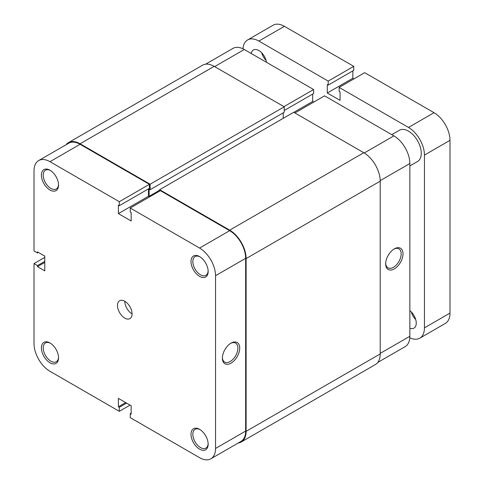<?xml version="1.0" encoding="UTF-8"?>
<svg xmlns="http://www.w3.org/2000/svg" width="484" height="484" viewBox="0 0 484 484"><rect width="100%" height="100%" fill="white"/><g stroke="black" fill="none" stroke-linecap="round" stroke-linejoin="round"><path stroke-width="0.73" d="M159.623 191.071L159.623 189.698L293.721 112.276L363.786 152.726A23.22 13.407 60 0 1 380.206 181.167L380.206 353.919A23.22 13.407 60 0 1 375.396 364.549L241.298 441.971A23.22 13.407 60 0 1 238.255 442.981M66.072 144.752A23.22 13.407 60 0 1 68.468 142.623L202.566 65.201A23.22 13.407 60 0 1 214.176 66.35L284.235 106.801L284.235 112.276L150.137 189.698L149.132 189.123L149.132 196.28L149.865 196.704M283.231 112.857L283.231 118.332M159.623 189.698L229.682 230.148A23.22 13.407 60 0 1 246.108 258.589L246.108 431.341A23.22 13.407 60 0 1 241.298 441.971M68.468 142.623A23.22 13.407 60 0 1 80.078 143.772L150.137 184.222L150.137 189.698M284.235 106.801L150.137 184.222M159.623 190.224L149.132 196.28M199.583 276.388A12.124 7 60 0 1 191.005 261.541A12.124 7 60 0 1 199.583 256.587L199.583 256.587A12.124 7 60 0 1 208.156 271.439A12.124 7 60 0 1 199.583 276.388M200.049 256.871A10.836 6.256 -120 0 0 195.076 256.581A10.836 6.256 -120 0 0 193.412 265.262A10.836 6.256 -120 0 0 200.491 274.809A10.836 6.256 -120 0 0 205.912 275.348A10.836 6.256 -120 0 0 208.144 270.889M199.583 449.146A12.124 7 60 0 1 191.005 434.293A12.124 7 60 0 1 199.583 429.338L199.583 429.338A12.124 7 60 0 1 208.156 444.191A12.124 7 60 0 1 199.583 449.146M200.049 429.629A10.836 6.256 -120 0 0 195.076 429.332A10.836 6.256 -120 0 0 193.412 438.014A10.836 6.256 -120 0 0 200.491 447.561A10.836 6.256 -120 0 0 205.912 448.099A10.836 6.256 -120 0 0 208.144 443.646M49.973 190.018A12.124 7 60 0 1 41.4 175.166A12.124 7 60 0 1 49.973 170.211L49.973 170.211A12.124 7 60 0 1 58.546 185.063A12.124 7 60 0 1 49.973 190.018M50.445 170.495A10.836 6.256 -120 0 0 45.466 170.205A10.836 6.256 -120 0 0 43.808 178.886A10.836 6.256 -120 0 0 50.887 188.433A10.836 6.256 -120 0 0 56.301 188.972A10.836 6.256 -120 0 0 58.534 184.519M49.973 362.77A12.124 7 60 0 1 41.4 347.917A12.124 7 60 0 1 49.973 342.962L49.973 342.962A12.124 7 60 0 1 58.546 357.815A12.124 7 60 0 1 49.973 362.77M50.445 343.253A10.836 6.256 -120 0 0 45.466 342.956A10.836 6.256 -120 0 0 43.808 351.638A10.836 6.256 -120 0 0 50.887 361.191A10.836 6.256 -120 0 0 56.301 361.723A10.836 6.256 -120 0 0 58.534 357.271M231.056 343.12L231.056 343.12A12.257 7.078 -60 0 1 239.719 348.123A12.257 7.078 -60 0 1 231.056 363.133A12.257 7.078 -60 0 1 222.386 358.13A12.257 7.078 -60 0 1 231.056 343.12L231.056 343.12M222.398 357.585A10.969 6.328 120 0 0 224.661 362.099A10.969 6.328 120 0 0 230.142 361.554A10.969 6.328 120 0 0 237.305 351.892A10.969 6.328 120 0 0 235.623 343.108A10.969 6.328 120 0 0 230.584 343.41M132.078 313.892A10.321 5.959 60 0 1 124.775 301.254A10.321 5.959 60 0 1 131.521 310.347A10.321 5.959 60 0 1 129.936 318.617A10.321 5.959 60 0 1 124.775 318.103A10.321 5.959 60 0 1 118.035 309.01A10.321 5.959 60 0 1 119.615 300.739A10.321 5.959 60 0 1 124.775 301.254M44.776 257.379L34.007 263.592L34.007 343.652A22.579 13.038 -120 0 0 49.973 371.301L119.306 411.327L119.306 407.328L118.392 406.796L118.392 398.374L131.164 405.743L131.164 414.171L130.25 413.645L130.25 417.65L199.583 457.676A22.579 13.038 -120 0 0 210.867 458.796A22.579 13.038 -120 0 0 215.543 448.456L245.648 431.081L245.648 258.323L215.543 275.705L215.543 448.456M38.684 160.561L68.788 143.179A22.579 13.038 60 0 1 80.078 144.299L149.405 184.325L119.306 201.707L49.973 161.68A22.579 13.038 -120 0 0 38.684 160.561A22.579 13.038 -120 0 0 34.007 170.894L34.007 250.954L37.474 252.957L37.474 251.904L44.776 256.115L44.776 270.865L37.474 266.648L37.474 265.595L34.007 263.592M215.543 275.705A22.579 13.038 -120 0 0 199.583 248.056L130.25 208.029L160.355 190.648L229.682 230.674A22.579 13.038 60 0 1 245.648 258.323M119.306 201.707L119.306 205.712L118.392 205.186L118.392 213.613L131.164 220.982L131.164 212.555L130.25 212.028L130.25 208.029M149.405 184.325L149.405 188.33L119.306 205.712M148.497 188.857L148.497 196.232L149.592 196.861M245.648 431.081A22.579 13.038 60 0 1 240.971 441.414L210.867 458.796M130.069 405.114L119.306 411.327M148.497 196.232L118.392 213.613M131.164 413.118L130.25 413.645M125.689 402.585L118.392 406.796M126.602 403.111L119.306 407.328M44.776 262.437L37.474 266.648M44.776 261.384L37.474 265.595M38.387 252.43L37.474 252.957M394.345 268.862A12.257 7.078 -60 0 1 385.675 263.859A12.257 7.078 -60 0 1 394.345 248.849L394.345 248.849A12.257 7.078 -60 0 1 403.009 253.852A12.257 7.078 -60 0 1 394.345 268.862M385.694 263.308A10.969 6.328 120 0 0 387.95 267.821A10.969 6.328 120 0 0 393.431 267.283A10.969 6.328 120 0 0 400.595 257.615A10.969 6.328 120 0 0 398.913 248.83A10.969 6.328 120 0 0 393.873 249.133M364.234 152.992L393.885 135.871L324.558 95.844L294.907 112.96M205.603 64.191L232.992 48.382A22.579 13.038 60 0 1 244.281 49.495L214.63 66.617M284.235 110.485L313.614 93.527L313.614 89.528L244.281 49.495M313.795 102.057L312.7 101.428L312.7 94.053M393.885 135.871A22.579 13.038 60 0 1 409.851 163.525L380.2 180.647M380.206 353.393L409.851 336.277L409.851 163.525M409.851 336.277A22.579 13.038 60 0 1 405.175 346.611L377.792 362.425M283.963 106.643L313.614 89.528M293.818 112.33L312.7 101.428M409.851 165.945L417.517 161.523A18.059 10.43 -120 0 0 421.255 153.253A18.059 10.43 -120 0 0 413.372 135.078A18.059 10.43 -120 0 0 399.451 130.238L391.792 134.661M266.103 60.44A10.969 6.328 60 0 1 261.681 52.78M415.714 319.567A10.969 6.328 60 0 1 411.291 311.908M409.851 310.607A10.969 6.328 60 0 1 416.24 323.112A10.969 6.328 60 0 1 413.965 328.128A10.969 6.328 60 0 1 409.851 328.237M251.244 53.518A10.969 6.328 60 0 1 253.392 50.009A10.969 6.328 60 0 1 261.197 52.302A10.969 6.328 60 0 1 266.509 62.333M339.151 87.416L364.694 72.673L434.027 112.699A22.579 13.038 60 0 1 449.993 140.348L424.45 155.098A22.579 13.038 -120 0 0 408.484 127.443L339.151 87.416L339.151 91.422L340.064 91.948L340.064 100.376L327.293 93.001L327.293 84.573L328.206 85.099L328.206 81.1L353.75 66.35L284.417 26.324L258.873 41.073L328.206 81.1M258.873 41.073A22.579 13.038 -120 0 0 247.59 39.954A22.579 13.038 -120 0 0 242.968 48.799M409.797 337.765A22.579 13.038 -120 0 0 419.773 338.183A22.579 13.038 -120 0 0 424.45 327.849L449.993 313.106A22.579 13.038 60 0 1 445.316 323.439L419.773 338.183M424.45 155.098L424.45 327.849M449.993 140.348L449.993 313.106M328.206 85.099L353.75 70.355L353.75 66.35M353.931 78.886L352.836 78.257L352.836 70.882M247.59 39.954L273.133 25.204A22.579 13.038 60 0 1 284.417 26.324M327.293 93.001L352.836 78.257M380.206 181.167L246.108 258.589M363.786 152.726L229.682 230.148M380.206 353.919L246.108 431.341M214.176 66.35L80.078 143.772M80.078 144.299L49.973 161.68M199.583 248.056L229.682 230.674M408.484 127.443L434.027 112.699"/></g></svg>
